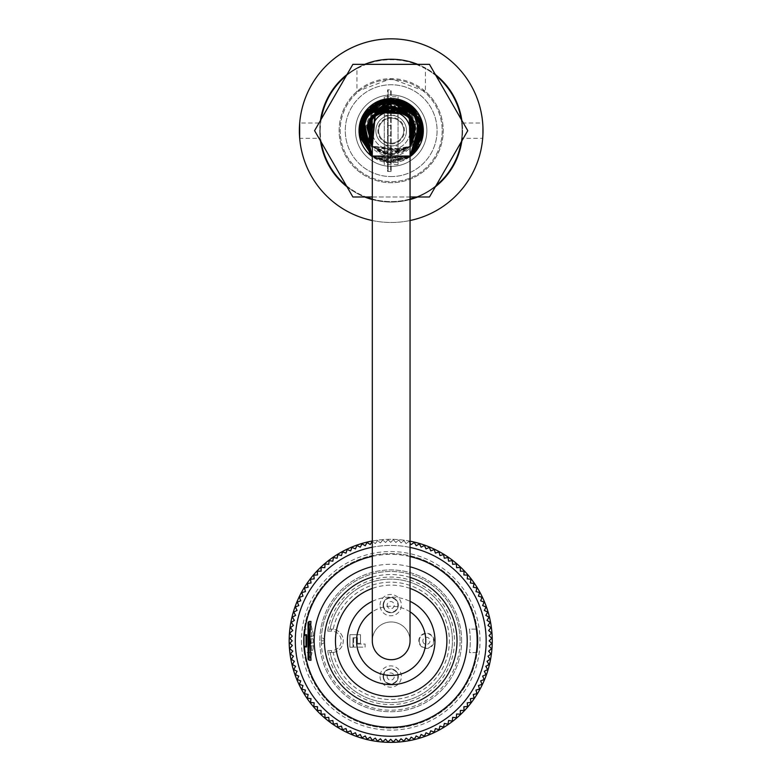 <?xml version="1.0" encoding="UTF-8"?>
<svg xmlns="http://www.w3.org/2000/svg" width="781" height="781" viewBox="0 0 781 781"><rect width="100%" height="100%" fill="white"/><g stroke="black" fill="none" stroke-linecap="round" stroke-linejoin="round"><path stroke-width="0.59" stroke-dasharray="3.9 2.93" d="M416.273 64.345L425.401 68.552L425.401 91.465L391.174 78.627L356.946 91.465L356.946 68.552L366.074 64.345M356.946 91.465A52.034 52.034 0 0 0 391.174 182.705A52.034 52.034 0 0 0 436.237 104.644A52.034 52.034 0 0 0 346.11 104.644A52.034 52.034 0 0 0 391.174 182.705A52.034 52.034 0 0 0 425.401 91.465M372.303 199.018A70.915 70.915 0 0 0 452.589 95.204A70.915 70.915 0 0 0 329.758 95.204A70.915 70.915 0 0 0 410.054 199.018M416.273 196.988A70.915 70.915 0 0 0 436.062 185.566M461.161 142.083A70.915 70.915 0 0 0 461.161 119.239M436.062 75.767A70.915 70.915 0 0 0 425.401 68.552M356.946 68.552A70.915 70.915 0 0 0 346.286 75.767M321.186 119.239A70.915 70.915 0 0 0 321.186 142.083M346.286 185.566A70.915 70.915 0 0 0 366.074 196.988M391.174 176.574A45.913 45.913 0 0 0 430.936 107.71A45.913 45.913 0 0 0 351.411 107.71A45.913 45.913 0 0 0 391.174 176.574A45.913 45.913 0 0 0 430.936 107.71A45.913 45.913 0 0 0 351.411 107.71A45.913 45.913 0 0 0 391.174 176.574M391.174 166.373A35.711 35.711 0 0 0 422.101 112.806A35.711 35.711 0 0 0 360.246 112.806A35.711 35.711 0 0 0 391.174 166.373A35.711 35.711 0 0 0 422.101 112.806A35.711 35.711 0 0 0 360.246 112.806A35.711 35.711 0 0 0 391.174 166.373M372.303 640.84A18.881 18.881 0 0 1 400.614 624.488A18.881 18.881 0 0 1 400.614 657.182A18.881 18.881 0 0 1 372.303 640.84A18.881 18.881 0 0 1 391.174 621.959A18.881 18.881 0 0 1 410.054 640.84M372.303 130.661A18.881 18.881 0 0 1 400.614 114.319A18.881 18.881 0 0 1 400.614 147.013A18.881 18.881 0 0 1 372.303 130.661A18.881 18.881 0 0 0 391.174 149.542A18.881 18.881 0 0 0 410.054 130.661M461.62 640.84A70.915 70.915 0 0 0 355.248 579.424A70.915 70.915 0 0 0 355.248 702.256A70.915 70.915 0 0 0 461.62 640.84A70.915 70.915 0 0 1 355.248 702.256A70.915 70.915 0 0 1 355.248 579.424A70.915 70.915 0 0 1 461.62 640.84M333.194 652.457A11.735 11.735 0 0 0 333.194 629.222A58.673 58.673 0 0 1 423.351 592.086A58.673 58.673 0 0 1 423.351 689.594A58.673 58.673 0 0 1 333.194 652.457A23.176 16.391 78.8 0 1 331.525 652.574A11.735 11.735 0 0 0 343.259 640.84A11.735 11.735 0 0 0 331.525 629.105A23.176 16.391 101.2 0 1 333.194 629.222M434.021 640.84A7.605 7.605 0 0 0 422.619 634.26A7.605 7.605 0 0 0 422.619 647.42A7.605 7.605 0 0 0 434.021 640.84A7.605 7.605 0 0 0 426.416 633.235A7.605 7.605 0 0 0 418.821 640.84A7.605 7.605 0 0 0 426.416 648.445A7.605 7.605 0 0 0 434.021 640.84M352.953 637.726L357.444 637.726L357.444 643.339L360.5 643.339L360.5 634.67L349.888 634.67L349.888 647.215L352.953 647.215L352.953 637.726L357.444 637.726L357.444 643.339L360.5 643.339L360.5 634.67L349.888 634.67L349.888 647.215L352.953 647.215L352.953 637.726M380.044 605.129A10.661 10.661 0 0 1 390.705 594.468A10.661 10.661 0 0 1 401.366 605.129A10.661 10.661 0 0 1 390.705 615.789A10.661 10.661 0 0 1 380.044 605.129M380.044 676.551A10.661 10.661 0 0 0 390.705 687.212A10.661 10.661 0 0 0 401.366 676.551A10.661 10.661 0 0 0 390.705 665.89A10.661 10.661 0 0 0 380.044 676.551M356.732 644.052L365.098 644.052L365.098 647.117L353.666 647.117L353.666 638.438L356.732 638.438L356.732 644.052L365.098 644.052L365.098 647.117L353.666 647.117L353.666 638.438L356.732 638.438L356.732 644.052M321.323 640.84L321.391 637.774L321.323 640.84A69.382 69.382 0 0 0 390.705 710.222A69.382 69.382 0 0 0 460.087 640.84A69.382 69.382 0 0 0 390.705 571.458A69.382 69.382 0 0 0 321.323 640.84L324.388 640.84A3.065 3.065 0 0 0 321.391 637.774A3.065 3.065 0 0 1 324.388 640.84A3.065 3.065 0 0 1 321.391 643.895A3.065 3.065 0 0 0 324.388 640.84L321.323 640.84M460.087 640.84A69.382 69.382 0 0 0 356.019 580.752A69.382 69.382 0 0 0 356.019 700.928A69.382 69.382 0 0 0 460.087 640.84M330.099 652.574L331.525 652.574L330.099 652.574L327.678 650.534A63.769 63.769 0 0 0 425.362 694.377A63.769 63.769 0 0 0 425.362 587.302A63.769 63.769 0 0 0 327.678 631.146L330.099 629.105A61.728 61.728 0 0 1 424.913 589.45A61.728 61.728 0 0 1 424.913 692.22A61.728 61.728 0 0 1 330.099 652.574A61.728 61.728 0 0 0 424.913 692.22A61.728 61.728 0 0 0 424.913 589.45A61.728 61.728 0 0 0 330.099 629.105L331.525 629.105L330.099 629.105M398.31 605.129A7.605 7.605 0 0 1 386.907 611.708A7.605 7.605 0 0 1 386.907 598.539A7.605 7.605 0 0 1 398.31 605.129A7.605 7.605 0 0 0 390.705 597.524A7.605 7.605 0 0 0 383.11 605.129A7.605 7.605 0 0 0 390.705 612.724A7.605 7.605 0 0 0 398.31 605.129M398.31 676.551A7.605 7.605 0 0 1 386.907 683.131A7.605 7.605 0 0 1 386.907 669.971A7.605 7.605 0 0 1 398.31 676.551A7.605 7.605 0 0 0 390.705 668.946A7.605 7.605 0 0 0 383.11 676.551A7.605 7.605 0 0 0 390.705 684.156A7.605 7.605 0 0 0 398.31 676.551M477.943 640.84A87.238 87.238 0 0 1 390.705 728.077A87.238 87.238 0 0 1 303.467 640.84A87.238 87.238 0 0 1 390.705 553.602A87.238 87.238 0 0 1 477.152 652.574L469.42 652.574A79.584 79.584 0 0 0 469.42 629.105L477.152 629.105A87.238 87.238 0 0 1 477.152 652.574L469.42 652.574A79.584 79.584 0 0 0 469.42 629.105L477.152 629.105A87.238 87.238 0 0 1 477.943 640.84A87.238 87.238 0 0 0 347.086 565.288A87.238 87.238 0 0 0 347.086 716.392A87.238 87.238 0 0 0 477.943 640.84M304.258 629.105A87.238 87.238 0 0 0 304.258 652.574L311.99 652.574A79.584 79.584 0 0 1 311.99 629.105L304.258 629.105A87.238 87.238 0 0 0 304.258 652.574L311.99 652.574A79.584 79.584 0 0 1 311.99 629.105L304.258 629.105M289.185 640.84A101.52 101.52 0 0 0 441.47 728.761A101.52 101.52 0 0 0 441.47 552.919A101.52 101.52 0 0 0 289.185 640.84M372.303 540.999A101.52 101.52 0 0 1 410.054 541.174M410.054 547.413A95.399 95.399 0 0 0 372.303 547.227M289.468 648.445L292.777 651.129L290.425 654.039L293.451 656.245L291.254 659.271L294.398 661.312L292.358 664.455L295.599 666.32L293.724 669.561L297.063 671.269L295.364 674.599L298.781 676.121L297.258 679.548L300.753 680.886L299.416 684.381L302.979 685.542L301.817 689.106L305.439 690.072L304.463 693.684L308.124 694.465L307.353 698.126L311.043 698.712L310.457 702.412L314.187 702.802L313.796 706.532L317.535 706.727L317.34 710.466L321.079 710.466L321.079 714.205L324.818 714.01L325.013 717.749L328.742 717.358L329.133 721.088L332.833 720.502L333.419 724.192L337.08 723.421L337.861 727.082L341.473 726.115L342.439 729.727L346.003 728.566L347.164 732.129L350.659 730.791L351.997 734.286L355.423 732.763L356.946 736.18L360.275 734.482L361.984 737.82L365.225 735.946L367.099 739.187L370.233 737.147L372.273 740.29L375.3 738.094L377.506 741.12L380.415 738.767L382.768 741.677L385.55 739.168L388.059 741.95L390.705 739.304L393.351 741.95L395.86 739.168L398.642 741.677L400.995 738.767L403.914 741.12L406.11 738.094L409.137 740.29L411.177 737.147L414.32 739.187L416.195 735.946L419.436 737.82L421.135 734.482L424.474 736.18L425.996 732.763L429.413 734.286L430.751 730.791L434.256 732.129L435.407 728.566L438.971 729.727L439.937 726.115L443.559 727.082L444.33 723.421L448.001 724.192L448.587 720.502L452.277 721.088L452.668 717.358L456.397 717.749L456.592 714.01L460.331 714.205L460.331 710.466L464.08 710.466L463.875 706.727L467.614 706.532L467.223 702.802L470.953 702.412L470.367 698.712L474.067 698.126L473.286 694.465L476.947 693.684L475.98 690.072L479.593 689.106L478.441 685.542L482.004 684.381L480.657 680.886L484.152 679.548L482.629 676.121L486.055 674.599L484.347 671.269L487.686 669.561L485.811 666.32L489.062 664.455L487.022 661.312L490.156 659.271L487.959 656.245L490.985 654.039L488.633 651.129L491.542 648.777L489.033 645.994L491.815 643.485L489.17 640.84L491.815 638.194L489.033 635.685L491.542 632.903L488.633 630.55L490.985 627.641L487.959 625.435L490.156 622.408L487.022 620.368L489.062 617.224L485.811 615.35L487.686 612.109L484.347 610.41L486.055 607.071L482.629 605.548L484.152 602.131L480.657 600.794L482.004 597.289L478.441 596.137L479.593 592.574L475.98 591.607L476.947 587.986L473.286 587.214L474.067 583.553L470.367 582.968L470.953 579.268L467.223 578.877L467.614 575.148L463.875 574.953L464.08 571.214L460.331 571.214L460.331 567.465L456.592 567.67L456.397 563.931L452.668 564.321L452.277 560.592L448.587 561.178L448.001 557.478L444.33 558.259L443.559 554.598L439.937 555.564L438.971 551.952L435.407 553.104L434.256 549.541L430.751 550.888L429.413 547.393L425.996 548.916L424.474 545.489L421.135 547.198L419.436 543.859L416.195 545.734L414.32 542.483L411.177 544.523L409.137 541.389L406.11 543.586L403.914 540.559L400.995 542.912L398.642 540.003L395.86 542.512L393.351 539.73L390.705 542.375L388.059 539.73L385.55 542.512L382.768 540.003L380.415 542.912L377.506 540.559L375.3 543.586L372.273 541.389L370.233 544.523L367.099 542.483L365.225 545.734L361.984 543.859L360.275 547.198L356.946 545.489L355.423 548.916L351.997 547.393L350.659 550.888L347.164 549.541L346.003 553.104L342.439 551.952L341.473 555.564L337.861 554.598L337.08 558.259L333.419 557.478L332.833 561.178L329.133 560.592L328.742 564.321L325.013 563.931L324.818 567.67L321.079 567.465L321.079 571.214L317.34 571.214L317.535 574.953L313.796 575.148L314.187 578.877L310.457 579.268L311.043 582.968L307.353 583.553L308.124 587.214L304.463 587.986L305.439 591.607L301.817 592.574L302.979 596.137L299.416 597.289L300.753 600.794L297.258 602.131L298.781 605.548L295.364 607.071L297.063 610.41L293.724 612.109L295.599 615.35L292.358 617.224L294.398 620.368L291.254 622.408L293.451 625.435L290.425 627.641L292.777 630.55L289.468 633.235M411.177 544.523L409.137 541.389L406.11 543.586L403.914 540.559L400.995 542.912L398.642 540.003L395.86 542.512L393.351 539.73L390.705 542.375L388.059 539.73L385.55 542.512L382.768 540.003L380.415 542.912L377.506 540.559L375.3 543.586L372.273 541.389M295.306 640.84A95.399 95.399 0 0 1 438.405 558.22A95.399 95.399 0 0 1 438.405 723.46A95.399 95.399 0 0 1 295.306 640.84M301.427 640.84A89.278 89.278 0 0 0 435.349 718.159A89.278 89.278 0 0 0 435.349 563.521A89.278 89.278 0 0 0 301.427 640.84M303.975 644.921A2.04 2.04 0 0 0 304.414 646.19M410.054 556.58A86.457 86.457 0 0 0 372.303 556.365M289.575 648.533L292.348 645.477L289.868 643.212L292.24 640.84L289.868 638.458L292.348 636.203L289.575 633.147M410.054 566.801A76.528 76.528 0 0 0 372.303 566.557M410.054 577.403A66.326 66.326 0 0 0 372.303 577.12M410.054 588.425A55.705 55.705 0 0 0 372.303 588.425M306.015 634.719L306.63 634.719M310.984 621.461L309.081 627.084L308.056 633.293M308.056 648.376L309.081 654.595L310.984 660.218M306.63 646.961L306.015 646.961M309.081 660.228L309.081 621.451M308.056 622.477L308.056 659.203M308.056 642.88L313.161 642.88L313.161 638.799L310.838 638.799L310.838 642.88L310.838 638.799L313.161 638.799L313.161 642.88L308.056 642.88L308.056 645.516L313.161 645.936L308.056 645.516L308.056 642.88L313.161 642.88L308.056 642.88L308.056 636.164L313.161 636.164L308.056 636.164L308.056 624.517L310.838 624.517L313.161 633.186L310.838 624.517L308.056 624.517L308.056 636.164M310.838 657.163L313.161 648.494L310.838 657.163L308.056 657.163L308.056 645.516L308.056 657.163L310.838 657.163M314.177 640.84L314.177 635.734L314.177 640.84M313.161 640.84L313.161 638.799L308.056 638.799L313.161 638.799L313.161 642.88L313.161 640.84M308.056 638.799L310.838 638.799L308.056 638.799M313.161 648.494L313.161 645.516L313.161 648.494M313.161 636.164L313.161 633.186L313.161 636.164M391.174 143.206A12.545 12.545 0 0 0 402.039 124.394A12.545 12.545 0 0 0 380.308 124.394A12.545 12.545 0 0 0 391.174 143.206A12.545 12.545 0 0 1 380.308 124.394A12.545 12.545 0 0 1 402.039 124.394A12.545 12.545 0 0 1 391.174 143.206M442.192 130.661A51.019 51.019 0 0 1 365.664 174.846A51.019 51.019 0 0 1 365.664 86.476A51.019 51.019 0 0 1 442.192 130.661A51.019 51.019 0 0 1 365.664 174.846A51.019 51.019 0 0 1 365.664 86.476A51.019 51.019 0 0 1 442.192 130.661M426.885 130.661A35.711 35.711 0 0 1 373.318 161.589A35.711 35.711 0 0 1 373.318 99.734A35.711 35.711 0 0 1 426.885 130.661A35.711 35.711 0 0 1 373.318 161.589A35.711 35.711 0 0 1 373.318 99.734A35.711 35.711 0 0 1 426.885 130.661M416.683 130.661A25.509 25.509 0 0 1 378.424 152.754A25.509 25.509 0 0 1 378.424 108.569A25.509 25.509 0 0 1 416.683 130.661M406.481 130.661A15.308 15.308 0 0 1 383.52 143.919A15.308 15.308 0 0 1 383.52 117.404A15.308 15.308 0 0 1 406.481 130.661M391.174 130.661L391.174 135.767L391.174 130.661M388.118 130.661L388.118 135.767L388.118 130.661M388.118 98.67L388.118 171.478L388.118 89.844L388.118 171.478L387.601 171.478L387.601 112.132M391.174 111.79L391.174 171.478L390.666 171.478L391.174 171.478L391.174 89.844L391.174 171.478L391.174 89.844L390.666 89.844L390.666 171.478L390.666 89.844L391.174 89.844L387.601 89.844L387.601 171.478L388.118 171.478L388.118 112.034M387.601 98.718L387.601 89.844L391.174 89.844L391.174 98.523A32.138 32.138 0 0 1 419.006 146.73A32.138 32.138 0 0 1 363.341 146.73A32.138 32.138 0 0 1 391.174 98.523M391.174 171.478L388.118 171.478L391.174 171.478M398.066 113.089L398.066 164.586L398.066 145.969L391.174 145.969A15.308 15.308 0 0 1 377.916 123.007A15.308 15.308 0 0 1 404.431 123.007A15.308 15.308 0 0 1 391.174 145.969A15.308 15.308 0 0 0 398.066 116.994A15.308 15.308 0 0 0 375.866 130.661A15.308 15.308 0 0 0 391.174 145.969L384.291 145.969L384.291 164.586L384.291 113.089M391.174 143.929A13.267 13.267 0 0 0 402.664 124.033A13.267 13.267 0 0 0 379.683 124.033A13.267 13.267 0 0 0 391.174 143.929M398.066 145.969L398.066 115.354L384.291 115.354L384.291 145.969M398.066 115.354L398.066 96.737L384.291 96.737L384.291 115.354M398.066 96.737L398.066 99.265M384.291 99.265L384.291 96.737M398.066 164.586L384.291 164.586M386.751 158.367L386.195 161.901L386.751 158.367M482.736 137.729L482.736 123.593M462.186 123.007L482.687 123.007L482.687 138.315L462.186 138.315L462.186 123.007L462.186 138.315M320.161 138.315L320.161 123.007L320.161 138.315L299.66 138.315L299.348 130.661L299.66 123.007L320.161 123.007M346.989 186.786A71.422 71.422 0 0 0 364.668 196.988L352.885 196.988L346.989 186.786L314.587 130.661L320.483 120.459A71.422 71.422 0 0 0 320.483 140.863M364.668 64.345A71.422 71.422 0 0 0 346.989 74.546L352.885 64.345L364.668 64.345A71.422 71.422 0 0 0 391.174 202.084A71.422 71.422 0 0 0 461.307 117.17A71.422 71.422 0 0 0 364.668 64.345L429.462 64.345L435.359 74.546A71.422 71.422 0 0 0 417.689 64.345M461.864 140.863A71.422 71.422 0 0 0 461.864 120.459L467.76 130.661L429.462 196.988L417.689 196.988A71.422 71.422 0 0 0 435.359 186.786M410.054 199.546A71.422 71.422 0 0 1 372.303 199.546M417.689 196.988L364.668 196.988M320.483 120.459L346.989 74.546M435.359 74.546L461.864 120.459M372.303 220.535A91.836 91.836 0 0 0 410.054 220.535M410.054 156.678A32.138 32.138 0 0 1 372.303 156.678M372.303 196.988L410.054 196.988M299.348 130.661A91.836 91.836 0 0 0 437.087 210.187A91.836 91.836 0 0 0 437.087 51.136A91.836 91.836 0 0 0 299.348 130.661M327.678 631.146L331.525 631.146A9.694 9.694 0 0 1 341.219 640.84A9.694 9.694 0 0 1 331.525 650.534L327.678 650.534M331.525 631.146L331.525 629.105M331.525 650.534L331.525 652.574M419.251 640.84A7.175 7.175 0 0 1 430.009 634.631A7.175 7.175 0 0 1 430.009 647.049A7.175 7.175 0 0 1 419.251 640.84M422.853 640.84A3.563 3.563 0 0 0 428.203 643.925A3.563 3.563 0 0 0 428.203 637.745A3.563 3.563 0 0 0 422.853 640.84M387.142 676.551A3.563 3.563 0 0 0 392.492 679.636A3.563 3.563 0 0 0 392.492 673.466A3.563 3.563 0 0 0 387.142 676.551M383.539 676.551A7.175 7.175 0 0 1 394.288 670.342A7.175 7.175 0 0 1 394.288 682.76A7.175 7.175 0 0 1 383.539 676.551M387.142 605.129A3.563 3.563 0 0 0 392.492 608.214A3.563 3.563 0 0 0 392.492 602.034A3.563 3.563 0 0 0 387.142 605.129M383.539 605.129A7.175 7.175 0 0 1 394.288 598.92A7.175 7.175 0 0 1 394.288 611.338A7.175 7.175 0 0 1 383.539 605.129M410.054 611.835A34.608 34.608 0 0 0 372.303 611.835M372.303 601.341A43.775 43.775 0 0 1 410.054 601.341M314.177 635.734L313.161 635.734M314.177 645.936L313.161 645.936M388.118 135.767L391.174 135.767M388.118 125.565L391.174 125.565M410.054 146.262L401.483 152.871L372.303 146.252L391.174 155.136L410.054 146.272L391.515 155.136L372.303 146.262L389.006 155.048L410.054 146.223L391.31 155.146L372.303 146.262L404.9 150.938L410.054 146.281L405.564 150.46L372.303 146.232L390.89 155.146L410.054 146.252L406.833 149.493L372.303 146.281L391.174 155.126L410.054 146.272L390.842 155.126L372.303 146.262L391.32 155.146L410.054 146.262L387.317 154.843L372.303 146.223L391.388 155.155L410.054 146.252L395.069 154.833L372.303 146.252L391.047 155.165L410.054 146.262L391.506 155.146L372.303 146.272L391.301 155.136L410.054 146.281L391.379 155.136L372.303 146.272L382.973 153.74L410.054 146.262L390.949 155.146L372.303 146.252L382.68 153.632L410.054 146.262L391.232 155.155L372.303 146.272L379.546 152.207L410.054 146.252L403.279 151.944L372.303 146.252L391.33 155.146L410.054 146.252L391.164 155.155L372.303 146.242L385.248 154.413L410.054 146.213M372.303 146.232L390.861 155.165L410.054 146.281L391.34 155.126L372.303 146.33M410.054 156.015L386.195 161.901L372.303 156.034L410.054 156.015L390.246 162.272L372.303 156.024L410.054 156.034L383.627 161.374L372.303 156.054L410.054 156.034L372.303 156.044L376.813 158.846L410.054 156.044L406.872 158.123L372.303 156.044L410.054 155.985L403.533 159.812L372.303 156.044L396.621 161.755L410.054 156.073L387.64 162.126L372.303 155.975M372.303 156.044L375.612 158.24L410.054 156.034L372.303 156.034L392.433 162.214L410.054 156.063L372.303 156.044L386.683 161.97L410.054 156.034L372.303 156.015L410.054 156.034L372.303 156.044L378.629 159.695L410.054 156.044L372.303 156.054L405.378 158.924L410.054 156.083"/><path stroke-width="1.17" d="M366.074 64.345L416.273 64.345M410.054 199.018A70.915 70.915 0 0 0 416.273 196.988M436.062 185.566A70.915 70.915 0 0 0 461.161 142.083M461.161 119.239A70.915 70.915 0 0 0 436.062 75.767M346.286 75.767A70.915 70.915 0 0 0 321.186 119.239M321.186 142.083A70.915 70.915 0 0 0 346.286 185.566M366.074 196.988A70.915 70.915 0 0 0 372.303 199.018M410.054 640.84L410.054 640.84A18.881 18.881 0 0 1 391.174 659.711A18.881 18.881 0 0 1 372.303 640.84L372.303 130.661A18.881 18.881 0 0 1 391.174 111.79A18.881 18.881 0 0 1 410.054 130.661L410.054 640.84M372.303 540.999A101.52 101.52 0 0 0 389.299 742.35A101.52 101.52 0 0 0 410.054 541.174M411.177 544.523L414.32 542.483L416.195 545.734L419.436 543.859L421.135 547.198L424.474 545.489L425.996 548.916L429.413 547.393L430.751 550.888L434.256 549.541L435.407 553.104L438.971 551.952L439.937 555.564L443.559 554.598L444.33 558.259L448.001 557.478L448.587 561.178L452.277 560.592L452.668 564.321L456.397 563.931L456.592 567.67L460.331 567.465L460.331 571.214L464.08 571.214L463.875 574.953L467.614 575.148L467.223 578.877L470.953 579.268L470.367 582.968L474.067 583.553L473.286 587.214L476.947 587.986L475.98 591.607L479.593 592.574L478.441 596.137L482.004 597.289L480.657 600.794L484.152 602.131L482.629 605.548L486.055 607.071L484.347 610.41L487.686 612.109L485.811 615.35L489.062 617.224L487.022 620.368L490.156 622.408L487.959 625.435L490.985 627.641L488.633 630.55L491.542 632.903L489.033 635.685L491.815 638.194L489.17 640.84L491.815 643.485L489.033 645.994L491.542 648.777L488.633 651.129L490.985 654.039L487.959 656.245L490.156 659.271L487.022 661.312L489.062 664.455L485.811 666.32L487.686 669.561L484.347 671.269L486.055 674.599L482.629 676.121L484.152 679.548L480.657 680.886L482.004 684.381L478.441 685.542L479.593 689.106L475.98 690.072L476.947 693.684L473.286 694.465L474.067 698.126L470.367 698.712L470.953 702.412L467.223 702.802L467.614 706.532L463.875 706.727L464.08 710.466L460.331 710.466L460.331 714.205L456.592 714.01L456.397 717.749L452.668 717.358L452.277 721.088L448.587 720.502L448.001 724.192L444.33 723.421L443.559 727.082L439.937 726.115L438.971 729.727L435.407 728.566L434.256 732.129L430.751 730.791L429.413 734.286L425.996 732.763L424.474 736.18L421.135 734.482L419.436 737.82L416.195 735.946L414.32 739.187L411.177 737.147L409.137 740.29L406.11 738.094L403.914 741.12L400.995 738.767L398.642 741.677L395.86 739.168L393.351 741.95L390.705 739.304L388.059 741.95L385.55 739.168L382.768 741.677L380.415 738.767L377.506 741.12L375.3 738.094L372.273 740.29L370.233 737.147L367.099 739.187L365.225 735.946L361.984 737.82L360.275 734.482L356.946 736.18L355.423 732.763L351.997 734.286L350.659 730.791L347.164 732.129L346.003 728.566L342.439 729.727L341.473 726.115L337.861 727.082L337.08 723.421L333.419 724.192L332.833 720.502L329.133 721.088L328.742 717.358L325.013 717.749L324.818 714.01L321.079 714.205L321.079 710.466L317.34 710.466L317.535 706.727L313.796 706.532L314.187 702.802L310.457 702.412L311.043 698.712L307.353 698.126L308.124 694.465L304.463 693.684L305.439 690.072L301.817 689.106L302.979 685.542L299.416 684.381L300.753 680.886L297.258 679.548L298.781 676.121L295.364 674.599L297.063 671.269L293.724 669.561L295.599 666.32L292.358 664.455L294.398 661.312L291.254 659.271L293.451 656.245L290.425 654.039L292.777 651.129L289.575 648.533L292.348 645.477L289.868 643.212L292.24 640.84L289.868 638.458L292.348 636.203L289.575 633.147L292.777 630.55L290.425 627.641L293.451 625.435L291.254 622.408L294.398 620.368L292.358 617.224L295.599 615.35L293.724 612.109L297.063 610.41L295.364 607.071L298.781 605.548L297.258 602.131L300.753 600.794L299.416 597.289L302.979 596.137L301.817 592.574L305.439 591.607L304.463 587.986L308.124 587.214L307.353 583.553L311.043 582.968L310.457 579.268L314.187 578.877L313.796 575.148L317.535 574.953L317.34 571.214L321.079 571.214L321.079 567.465L324.818 567.67L325.013 563.931L328.742 564.321L329.133 560.592L332.833 561.178L333.419 557.478L337.08 558.259L337.861 554.598L341.473 555.564L342.439 551.952L346.003 553.104L347.164 549.541L350.659 550.888L351.997 547.393L355.423 548.916L356.946 545.489L360.275 547.198L361.984 543.859L365.225 545.734L367.099 542.483L370.233 544.523L372.273 541.389M372.303 547.227A95.399 95.399 0 0 0 296.106 653.15A95.399 95.399 0 0 0 396.875 736.044A95.399 95.399 0 0 0 410.054 547.413M303.975 644.921L303.975 636.759A2.04 2.04 0 0 1 306.015 634.719L304.414 635.49A2.04 2.04 0 0 0 303.975 636.759L303.975 644.921A2.04 2.04 0 0 0 306.015 646.961L304.414 646.19A86.457 86.457 0 0 0 476.43 652.028A86.457 86.457 0 0 0 410.054 556.58M372.303 556.365A86.457 86.457 0 0 0 304.414 635.49M372.303 566.557A76.528 76.528 0 0 0 388.342 717.329A76.528 76.528 0 0 0 410.054 566.801M372.303 577.12A66.326 66.326 0 0 0 396.914 706.873A66.326 66.326 0 0 0 410.054 577.403M372.303 588.425A55.705 55.705 0 0 0 397.578 696.174A55.705 55.705 0 0 0 410.054 588.425M306.63 634.719L306.015 634.719L306.015 646.961L306.63 646.961L306.738 635.636M308.056 633.293L308.056 648.376M309.081 660.228L308.056 659.203L308.056 622.477L309.081 621.451L309.081 660.228L310.984 660.228L309.852 635.822L310.984 621.461M308.056 636.164L308.056 642.88M387.601 112.132L387.601 98.718M388.118 112.034L388.118 98.67M372.303 156.678A32.138 32.138 0 0 1 391.174 98.523L391.174 111.79M398.066 99.265L398.066 113.089M384.291 113.089L384.291 99.265M482.687 138.315L482.736 137.729M482.736 123.593L482.687 123.007M299.66 123.007L299.66 138.315M346.989 186.786A71.422 71.422 0 0 1 320.483 140.863M320.483 120.459A71.422 71.422 0 0 1 346.989 74.546M364.668 64.345A71.422 71.422 0 0 1 417.689 64.345M435.359 74.546A71.422 71.422 0 0 1 461.864 120.459M461.864 140.863A71.422 71.422 0 0 1 435.359 186.786M417.689 196.988A71.422 71.422 0 0 1 410.054 199.546M372.303 199.546A71.422 71.422 0 0 1 364.668 196.988M410.054 220.535A91.836 91.836 0 0 0 482.131 118.029A91.836 91.836 0 0 0 384.838 39.05A91.836 91.836 0 0 0 372.303 220.535M391.174 98.523A32.138 32.138 0 0 1 410.054 156.678M410.054 196.988L429.462 196.988L467.76 130.661L429.462 64.345L352.885 64.345L314.587 130.661L352.885 196.988L372.303 196.988M372.303 611.835A34.608 34.608 0 0 0 374.675 671.26A34.608 34.608 0 0 0 425.782 640.84A34.608 34.608 0 0 0 410.054 611.835M410.054 601.341A43.775 43.775 0 0 1 397.656 684.136A43.775 43.775 0 0 1 372.303 601.341M309.081 621.451L310.984 621.451M372.303 146.33L370.555 143.85L369.657 119.005L390.578 106.177L412.046 117.863L412.436 142.806L410.054 146.281L413.998 121.856L394.327 106.382L369.647 119.005L372.303 146.252L366.904 127.44L377.223 110.541L409.234 114.124L410.054 146.262L414.994 124.95L401.336 108.393L379.468 109.155L366.914 127.342L372.303 146.262L371.2 144.827L369.784 118.741L392.072 106.177L413.325 120.254L410.054 146.252L412.651 118.878L387.62 106.431L368.212 122.168L372.303 146.262L372.195 115.188L402.811 109.115L415.228 126.131L410.054 146.272L412.7 118.966L387.298 106.489L368.232 122.148L372.303 146.281L369.598 119.093L385.355 106.909L404.861 110.336L415.375 127.01L410.054 146.311L413.247 120.059L391.925 106.177L369.735 118.878L371.473 145.188L372.303 146.262L367.324 125.028L381.128 108.364L403.406 109.438L415.59 128.816L410.054 146.252L410.952 116.242L381.313 108.247L367.275 125.282L372.303 146.242L371.434 116.184L401.004 108.237L415.053 125.263L410.054 146.252L415.414 127.078L404.783 110.316L384.799 107.026L369.091 120.089L372.303 146.272L368.72 120.909L388.645 106.304L411.284 116.701L412.778 142.171L410.054 146.311L410.972 116.252L394.141 106.362L375.651 111.751L372.303 146.262L371.405 116.213L400.389 107.983L414.955 124.823L410.054 146.252L413.803 121.377L394.532 106.392L371.531 116.037L369.12 141.302L372.303 146.252L374.958 112.318L409.264 114.153L410.054 146.281L414.838 124.404L399.374 107.593L371.063 116.691L372.303 146.232L366.904 127.508L377.018 110.687L409.527 114.465L410.054 146.262L413.169 141.42L411.753 117.394L390.773 106.177L370.165 118.087L369.579 142.201L372.303 146.272L369.11 141.166L371.863 115.598L395.079 106.489L413.979 121.768L410.054 146.262L415.482 133.639L406.735 111.751L384.154 107.202L367.871 123.203L372.303 146.272L368.71 140.395L371.912 115.559L394.639 106.411L413.823 121.406L410.054 146.252L410.191 115.246L379.341 109.281L367.099 126.131L372.303 146.252L367.402 124.823L381.138 108.325L402.879 109.155L415.414 127.244L410.054 146.242L415.072 125.38L401.375 108.413L371.6 115.959L372.303 146.252L369.852 118.624L385.921 106.743L405.339 110.707L415.443 127.303L410.054 146.213M372.303 146.232L372 115.442L402.889 109.164L415.219 126.073L410.054 146.252M372.303 155.975L360.568 122.666L387.191 99.285L420.9 119.864L410.054 156.044L422.677 133.561L414.613 109.428L390.803 99.031L367.109 110.141L359.758 134.312L372.303 156.044L359.553 130.242L372.42 105.191L400.516 100.446L421.125 120.499L410.054 156.015L422.814 131.247L411.636 106.558L385.053 99.626L362.911 116.457L360.422 138.032L372.303 156.054L359.738 127.157L379.029 101.462L401.59 100.778L418.762 115.246L422.13 137.192L410.054 156.034L422.687 127.947L404.851 102.135L382.114 100.368L364.083 114.299L360.129 136.636L372.303 156.054L362.384 117.56L381.743 100.476L407.194 103.395L422.14 124.247L416.634 149.435L410.054 156.034L422.462 125.975L401.473 100.759L379.322 101.335L362.96 116.389L360.383 137.944L372.303 156.015L360.314 137.573L363.302 115.715L386.087 99.441L412.583 107.378L422.765 132.126L410.054 156.044L422.453 135.386L410.435 105.581L379.127 101.413L359.816 126.444L372.303 156.093L370.243 154.374L359.768 127.03L375.788 103.024L404.626 102.047L422.345 125.331L410.054 155.985L422.824 130.368L410.181 105.386L382.436 100.261L361.515 119.659L372.303 156.044L361.847 118.897L396.572 99.49L421.984 123.466L410.054 156.044L372.303 156.063L361.232 120.479L392.13 99.109L421.496 121.66L410.513 155.692L422.384 125.468L401.951 100.925L370.633 106.616L360.275 137.417L372.303 156.054L361.408 119.981L393.38 99.109L421.701 122.441L410.054 156.063L422.365 125.39L399.735 100.212L363.067 116.096L371.229 155.224L372.303 156.034L361.037 121.065L381.45 100.564L409.703 105.025L422.794 130.076L410.054 156.073L420.764 119.473L399.55 100.153L371.805 105.66L359.553 130.612L372.303 156.063L360.109 136.441L364.668 113.401L387.513 99.265L412.807 107.583L422.765 132.243L410.054 156.083M372.303 156.054L360.109 124.589L383.227 100.075L416.078 111.156L418.977 145.744L410.054 156.034L422.804 130.486L409.517 104.869L385.472 99.548L365.098 112.776L359.973 135.933L372.303 156.024L360.187 137.046L363.868 114.69L384.594 99.743L409.498 104.839L422.531 126.698L415.248 151.172L410.054 156.063L422.824 131.188L410.796 105.894L378.346 101.755L359.611 128.592L372.303 156.044L359.729 134.049L367.041 110.219L389.651 99.07L413.344 108.09L422.697 132.926L410.054 156.063L422.775 131.891L412.427 107.231L386.624 99.363L363.936 114.592L360.187 136.968L372.303 156.044L360.178 136.948L363.78 114.827L381.392 100.603L404.05 101.774L422.658 127.537L410.054 156.054L421.818 138.471L411.118 106.109L377.233 102.243L359.641 127.967L372.303 156.034L360.275 137.378L363.35 115.578L380.025 101.081L402.137 100.993L422.492 126.239L410.054 156.015"/></g></svg>
